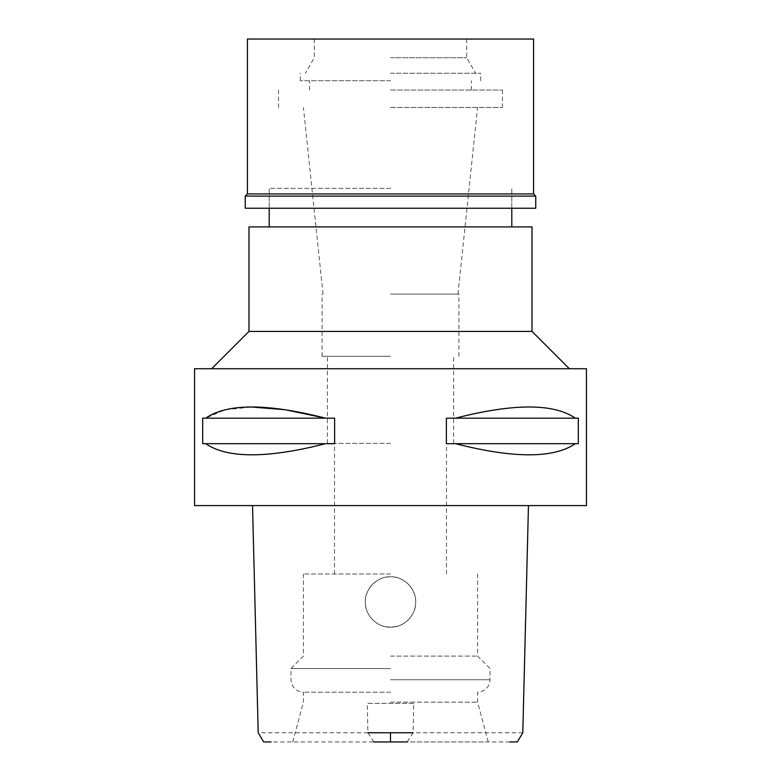 <?xml version="1.0" encoding="UTF-8"?>
<svg xmlns="http://www.w3.org/2000/svg" width="781" height="781" viewBox="0 0 781 781"><rect width="100%" height="100%" fill="white"/><g stroke="black" fill="none" stroke-linecap="round" stroke-linejoin="round"><path stroke-width="0.59" stroke-dasharray="3.9 2.93" d="M509.866 741.95L271.134 741.95M390.5 741.95L488.252 741.95L390.5 741.95M373.816 741.95L367.871 732.754L367.255 703.388L413.745 703.388L413.129 732.754L407.184 741.95M522.792 732.754L413.129 732.754M367.871 732.754L258.208 732.754M390.5 627.182C383.002 626.411 379.82 626.157 372.703 619.821C367.724 614.579 365.254 608.663 365.303 602.083C364.571 589.089 377.516 576.007 390.5 576.798C396.826 576.622 402.742 579.053 408.248 584.11C413.374 589.577 415.853 595.512 415.697 601.917C415.892 608.223 413.5 614.12 408.512 619.606C402.898 624.878 396.894 627.407 390.5 627.182C396.826 627.368 402.742 624.927 408.248 619.87C413.374 614.413 415.853 608.467 415.697 602.063C415.892 595.757 413.5 589.86 408.512 584.383C402.898 579.102 396.894 576.583 390.5 576.798A25.197 25.197 0 0 0 365.303 601.995A25.197 25.197 0 0 0 390.5 627.182A25.197 25.197 0 0 0 415.697 601.995A25.197 25.197 0 0 0 390.5 576.798C384.174 576.622 378.258 579.053 372.752 584.11C367.626 589.577 365.147 595.512 365.303 601.917C365.108 608.223 367.5 614.12 372.488 619.606C378.102 624.878 384.106 627.407 390.5 627.182C384.174 627.368 378.258 624.927 372.752 619.87C367.626 614.413 365.147 608.477 365.303 602.063C365.108 595.757 367.5 589.86 372.488 584.383C378.102 579.102 384.106 576.583 390.5 576.798C403.211 575.958 416.283 588.757 415.697 601.897C415.795 608.467 413.364 614.403 408.414 619.704C401.112 626.245 398.115 626.352 390.5 627.182M413.745 703.388L367.255 703.388M586.443 505.58L194.557 505.58M390.5 505.58L527.253 505.58L390.5 505.58M194.557 368.73L586.443 368.73M325.511 443.686L202.689 443.686L202.689 418.177L334.629 418.177L334.629 443.686L205.647 443.686C227.417 458.525 267.366 458.525 325.511 443.686L205.647 443.686M205.647 418.177L334.629 418.177L205.647 418.177L225.279 409.722L251.99 407.047M575.353 443.686L446.371 443.686L446.371 418.177L578.311 418.177L578.311 443.686L455.489 443.686C513.634 458.525 553.583 458.525 575.353 443.686L455.489 443.686M578.311 418.177L575.353 418.177C553.67 403.26 513.713 403.26 455.489 418.177L578.311 418.177M390.5 368.73L569.339 368.73L390.5 368.73M532.017 331.408L248.983 331.408M248.983 226.9L532.017 226.9M390.5 226.9L511.799 226.9L390.5 226.9M390.5 188.338L269.201 188.338L390.5 188.338M390.5 107.475L502.466 107.475L390.5 107.475M390.5 294.086L458.925 294.086L390.5 294.086M390.5 356.292L322.075 356.292L390.5 356.292M390.5 443.374L327.366 443.374L390.5 443.374M390.5 573.996L303.418 573.996L390.5 573.996M390.5 656.108L477.581 656.108L390.5 656.108M390.5 668.546L290.971 668.546L390.5 668.546M390.5 692.191L303.418 692.191L390.5 692.191M390.5 702.139L477.581 702.139L390.5 702.139M455.489 418.177L575.353 418.177M535.746 208.244L245.254 208.244M390.5 90.059L502.466 90.059L390.5 90.059M390.5 80.726L300.304 80.726L390.5 80.726M390.5 73.258L480.696 73.258L390.5 73.258M390.5 57.716L466.696 57.716L390.5 57.716M247.431 39.05L533.569 39.05M533.569 193.932L247.431 193.932M245.254 196.109L535.746 196.109M390.5 679.743L490.029 679.743L390.5 679.743M269.201 208.244L269.201 188.338L269.201 208.244M511.799 208.244L511.799 188.338L511.799 208.244M278.534 90.059L278.534 107.475M502.466 90.059L502.466 107.475M323.031 294.086L303.418 107.475M457.969 294.086L477.581 107.475M322.075 356.292L322.075 294.086M458.925 356.292L458.925 294.086M327.366 443.374L327.366 356.292M453.634 443.374L453.634 356.292M334.512 573.996L334.512 443.374M446.488 573.996L446.488 443.374M488.252 741.95L477.581 702.139L477.581 692.191C485.138 691.449 489.287 687.3 490.029 679.743L490.029 668.546L477.581 656.108L477.581 573.996M292.748 741.95L303.418 702.139L303.418 692.191C295.862 691.449 291.713 687.3 290.971 679.743L290.971 668.546L303.418 656.108L303.418 573.996M471.363 90.059L471.363 80.726M309.637 90.059L309.637 80.726M480.696 80.726L480.696 73.258M300.304 80.726L300.304 73.258M466.696 39.05L466.696 57.716L475.678 73.258M314.304 39.05L314.304 57.716L305.322 73.258"/><path stroke-width="1.17" d="M373.816 741.95L407.184 741.95M528.464 505.58L522.792 732.754L517.344 741.95L509.866 741.95M271.134 741.95L263.656 741.95L258.208 732.754L252.536 505.58M367.871 732.754L413.129 732.754M390.5 505.58L586.443 505.58L586.443 368.73L194.557 368.73L194.557 505.58L390.5 505.58M205.647 443.686L202.689 443.686L202.689 418.177L205.647 418.177C227.33 403.26 267.287 403.26 325.511 418.177L334.629 418.177L334.629 443.686L325.511 443.686C267.366 458.525 227.417 458.525 205.647 443.686L325.511 443.686M251.99 407.047L285.221 409.732L325.511 418.177L205.647 418.177M455.489 443.686L446.371 443.686L446.371 418.177L455.489 418.177C513.713 403.26 553.67 403.26 575.353 418.177L578.311 418.177L578.311 443.686L575.353 443.686C553.583 458.525 513.634 458.525 455.489 443.686L575.353 443.686M211.661 368.73L248.983 331.408L532.017 331.408L569.339 368.73M532.017 331.408L532.017 226.9L248.983 226.9L248.983 331.408M575.353 418.177L455.489 418.177M390.5 39.05L247.431 39.05L247.431 193.932L533.569 193.932L533.569 39.05L390.5 39.05M533.569 193.932L535.746 196.109L245.254 196.109L247.431 193.932M245.254 196.109L245.254 208.244L535.746 208.244L535.746 196.109M390.5 732.754L390.5 741.95M269.201 226.9L269.201 208.244M511.799 226.9L511.799 208.244"/></g></svg>
